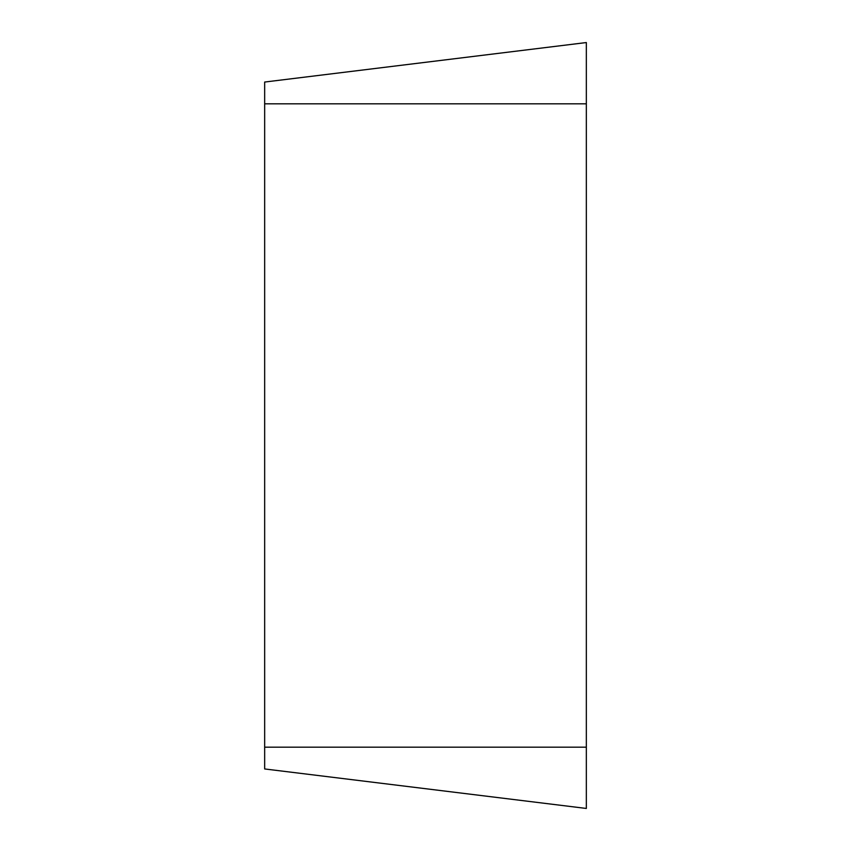 <?xml version="1.0" encoding="UTF-8"?>
<svg xmlns="http://www.w3.org/2000/svg" width="851" height="851" viewBox="0 0 851 851"><rect width="100%" height="100%" fill="white"/><g stroke="black" fill="none" stroke-linecap="round" stroke-linejoin="round"><path stroke-width="1.28" d="M586.339 808.45L586.339 42.55L264.661 82.047L264.661 768.953L586.339 808.45L264.661 768.953M586.339 42.55L264.661 82.047M586.339 103.822L264.661 103.822M586.339 747.178L264.661 747.178"/></g></svg>
